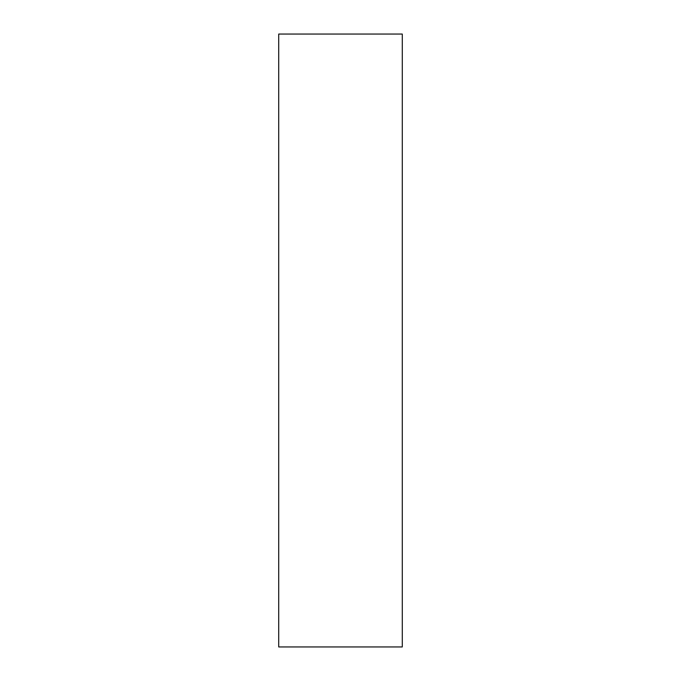 <?xml version="1.0" encoding="UTF-8"?>
<svg xmlns="http://www.w3.org/2000/svg" width="681" height="681" viewBox="0 0 681 681"><rect width="100%" height="100%" fill="white"/><g stroke="black" fill="none" stroke-linecap="round" stroke-linejoin="round"><path stroke-width="1.02" d="M278.716 646.95L278.716 34.05L402.284 34.05L402.284 646.95L402.284 34.05L278.716 34.05L402.284 34.05L278.716 34.05L278.716 646.95L402.284 646.95L278.716 646.95"/></g></svg>
